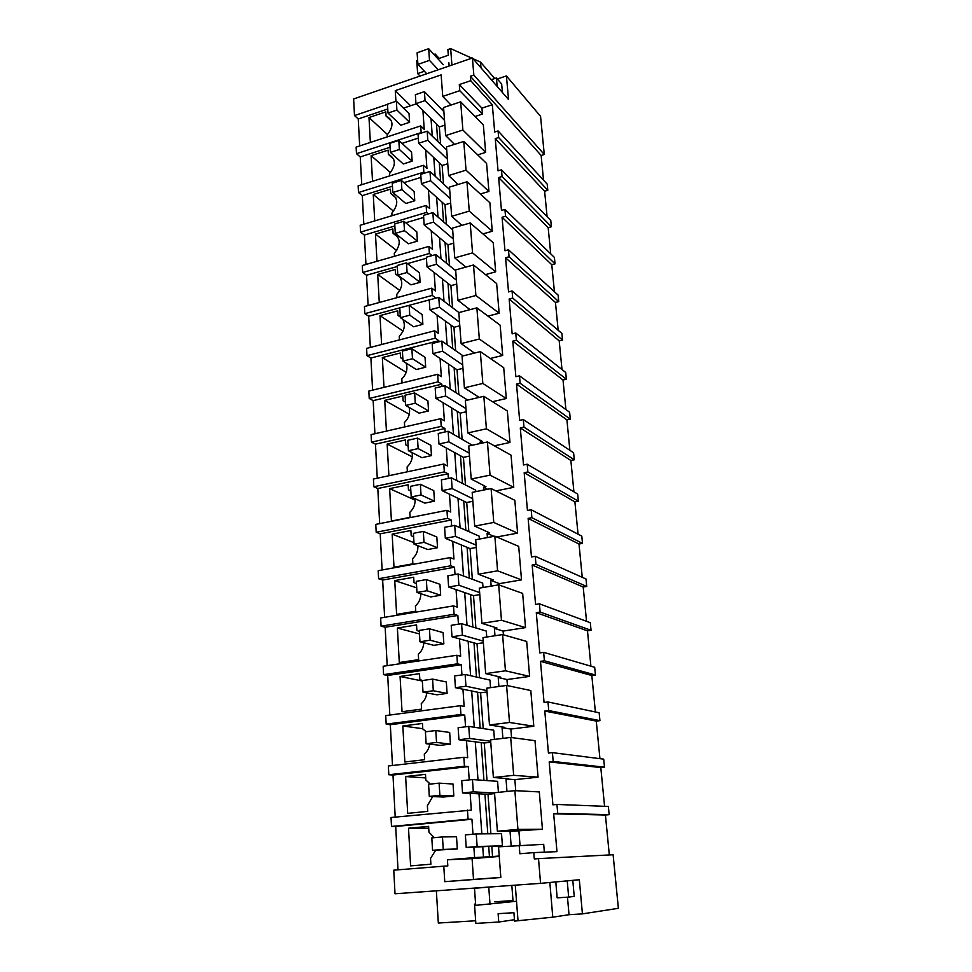 <?xml version="1.0" encoding="UTF-8"?>
<svg xmlns="http://www.w3.org/2000/svg" width="972" height="972" viewBox="0 0 972 972"><rect width="100%" height="100%" fill="white"/><g stroke="black" fill="none" stroke-linecap="round" stroke-linejoin="round"><path stroke-width="1.46" d="M473.838 75.087L544.284 154.499L541.137 155.459L470.387 76.253L473.838 75.087L472.416 57.98L508.55 99.545L506.412 75.925L540.541 116.324L544.284 154.499M543.542 180.16L541.137 155.459M395.932 101.307L395.264 90.639L441.142 74.893L442.746 96.398L459.78 90.675L459.306 84.564L470.752 80.7L492.318 104.721L494.687 132.01L498.077 130.928L547.2 184.121L547.807 190.305L544.624 191.241L547.102 216.683M499.256 856.441L472.088 858.653L473.51 879.441L444.763 881.677L443.791 866.173L393.769 870.159L395.009 893.778L540.553 883.354L538.512 858.628L534.296 858.956L533.786 852.614L556.968 851.642L553.688 813.819L557.734 813.443L556.944 804.452L552.91 804.84L549.192 761.878L553.19 761.441L552.412 752.632L548.439 753.081L544.794 711.054L548.743 710.556L547.989 701.954L544.053 702.464L540.493 661.337L544.393 660.778L543.652 652.358L539.764 652.917L536.289 612.676L540.128 612.056L539.411 603.819L535.572 604.438L532.158 565.036L535.961 564.368L535.256 556.3L531.465 556.968L528.124 518.392L531.878 517.675L531.538 513.714L531.186 509.765L527.444 510.494L524.175 472.708L527.881 471.942L527.201 464.203L523.507 464.968L520.299 427.959L523.969 427.158L523.301 419.564L519.643 420.378L516.509 384.11L520.129 383.272L519.485 375.836L515.865 376.686L512.791 341.148L516.375 340.261L515.731 332.971L512.159 333.87L509.146 299.036L512.681 298.1L512.378 294.528L512.062 290.956L508.526 291.904L505.562 257.75L509.073 256.778L508.465 249.78L504.966 250.752L502.062 217.266L505.537 216.258L504.93 209.393L501.467 210.402L498.624 177.56L502.062 176.515L501.467 169.784L550.772 220.45L551.391 226.743L548.172 227.655L550.723 253.862M504.93 209.393L554.405 257.434L555.036 263.849L551.78 264.724L554.417 291.721M508.465 249.78L558.11 295.087L558.742 301.612L555.462 302.462L558.171 330.273M512.062 290.956L561.877 333.432L562.521 340.066L559.204 340.88L561.998 369.542M515.731 332.971L565.716 372.47L566.372 379.238L563.019 380.016L565.898 409.54M519.485 375.836L569.616 412.237L570.297 419.139L566.907 419.88L569.871 450.303M523.301 419.564L573.602 452.758L574.294 459.78L570.868 460.485L573.917 491.832M527.201 464.203L577.66 494.043L578.364 501.2L574.902 501.868L578.048 534.163M531.186 509.765L581.791 536.119L582.507 543.409L579.008 544.028L582.252 577.319M535.256 556.3L586.007 578.996L586.736 586.432L583.2 587.015L586.541 621.327M539.411 603.819L590.308 622.712L591.049 630.293L587.477 630.84L590.915 666.197M543.652 652.358L594.682 667.302L595.447 675.03L591.827 675.516L595.386 711.966M547.989 701.954L599.153 712.768L599.931 720.653L596.273 721.09L599.931 758.658M552.412 752.632L603.709 759.144L604.499 767.187L600.805 767.576L604.572 806.31M556.944 804.452L608.363 806.456L609.165 814.67L605.422 815.01L609.322 854.947M538.512 858.628L613.113 854.753L618.374 908.31L582.422 913.874L579.324 879.733L540.553 883.354M472.416 57.98L353.626 98.974L354.488 115.571L358.243 118.961L359.676 145.946M387.488 104.381L354.488 115.571M470.752 80.7L470.387 76.253M436.367 890.814L438.323 923.036L475.648 920.763M397.998 869.819L395.701 826.443L391.497 826.443L391.036 817.501L471.311 810.138L470.144 793.371M395.203 817.088L392.98 775.024L388.812 774.733L388.35 765.985L463.838 757.297L467.678 757.686L466.511 740.713M392.481 765.511L390.319 724.711L386.176 724.14L385.726 715.586L460.315 705.708L464.13 706.401L462.951 689.221M389.808 715.04L387.707 675.467L383.6 674.641L383.162 666.257L456.864 655.262L460.667 656.222L459.464 638.859M387.184 665.65L385.155 627.256L381.073 626.175L380.647 617.973L453.487 605.896L457.265 607.111L456.062 589.591M384.633 617.305L382.652 580.041L378.606 578.729L378.181 570.686L450.194 557.588L453.948 559.058L452.721 541.38M382.118 569.969L380.21 533.81L376.188 532.255L375.775 524.394L446.962 510.312L450.692 512.013L449.453 494.189M379.663 523.616L377.816 488.515L373.819 486.741L373.418 479.038L443.791 464.021L447.509 465.953L446.27 447.983M377.27 478.212L375.459 444.143L371.498 442.163L371.097 434.606L440.693 418.689L444.386 420.84L443.135 402.748M374.913 433.731L373.163 400.646L369.214 398.459L368.838 391.06L437.667 374.293L441.337 376.65L440.073 358.437M372.604 390.149L370.903 358.024L366.991 355.643L366.614 348.389L434.691 330.784L438.336 333.347L437.072 315.025M370.344 347.417L368.692 316.228L364.804 313.664L364.439 306.545L431.775 288.162L435.407 290.92L434.132 272.488M368.121 305.536L366.517 275.246L362.665 272.5L362.301 265.514L428.919 246.39L432.528 249.33L431.24 230.801M365.946 264.469L364.391 235.054L360.563 232.126L360.199 225.285L426.125 205.432L429.709 208.555L428.421 189.941M363.82 224.204L362.301 195.615L358.498 192.529L358.146 185.822L423.379 165.289L426.939 168.569L425.651 149.882M361.73 184.692L360.26 156.929L356.481 153.685L356.129 147.1L420.694 125.91L421.143 132.605L356.481 153.685M437.947 58.83L448.311 55.222L447.873 49.572L450.656 48.6L451.919 65.051M494.724 78.538L480.52 62.087L473.072 58.721M471.857 58.174L450.656 48.6M497.324 78.975L506.412 75.925M498.077 130.928L498.648 137.538L547.807 190.305M387.767 108.998L358.243 118.961M410.573 105.754L395.264 90.639M441.701 109.386L443.657 108.73M442.746 96.398L451.008 105.049M459.78 90.675L482.44 114.076L475.041 116.494M482.44 114.076L481.942 108.123L459.306 84.564M492.318 104.721L481.942 108.123M514.881 790.649L517.93 829.395L542.437 829.238L539.302 791.925L514.881 790.649L494.517 792.739L497.385 831.242L512.718 831.145L510.045 831.388L511.151 845.762M542.437 829.238L510.045 831.388M520.02 845.057L518.927 831.327M544.356 852.165L543.7 844.328L498.539 846.831L500.823 877.509L444.763 881.677M501.467 169.784L498.041 170.829L495.258 138.607L544.624 191.241M498.648 137.538L495.258 138.607M460.667 101.841L462.879 130.029L485.66 152.385L483.351 124.951L460.667 101.841L443.572 107.515L445.662 135.582L454.495 144.378M485.66 152.385L477.702 154.876M463.778 141.426L466.038 170.173L488.928 191.435L486.583 163.466L463.778 141.426L446.5 146.918L448.627 175.543L458.116 184.473M488.928 191.435L480.338 194.011M466.961 181.788L469.269 211.118L492.269 231.251L489.876 202.735L466.961 181.788L449.489 187.11L451.664 216.306L461.894 225.383M492.269 231.251L482.938 233.912M470.193 222.965L472.55 252.89L495.671 271.832L493.241 242.757L470.193 222.965L452.539 228.104L454.75 257.884L465.855 267.093M495.671 271.832L485.49 274.602M473.498 264.979L475.903 295.512L499.146 313.227L496.656 283.581L473.498 264.979L455.649 269.924L457.909 300.312L470.023 309.655M499.146 313.227L487.968 316.119M476.875 307.857L479.33 339.021L502.694 355.436L500.155 325.195L476.875 307.857L458.82 312.595L461.129 343.614L474.433 353.079M502.694 355.436L490.313 358.474M480.326 351.621L482.829 383.442L506.303 398.508L503.715 367.659L480.326 351.621L462.052 356.153L464.409 387.816L479.062 397.329L476.669 397.985M506.303 398.508L492.476 401.703M483.837 396.309L486.401 428.81L509.984 442.467L507.348 410.986L483.837 396.309L465.369 400.61L467.763 432.941L482.489 441.567L480.059 442.09L480.18 443.524M509.984 442.467L494.371 445.832M487.434 441.944L490.046 475.138L513.751 487.324L511.053 455.188L487.434 441.944L468.735 446.014L471.189 479.026L485.988 486.729L483.546 487.215L483.752 490.046M513.751 487.324L495.866 490.921M491.103 488.552L493.776 522.462L517.59 533.118L514.844 500.313L491.103 488.552L472.185 492.379L474.688 526.107L489.572 532.826L487.094 533.3L487.422 537.565M517.59 533.118L496.741 536.994M494.845 536.18L497.579 570.831L521.514 579.871L518.708 546.373L494.845 536.18L475.709 539.739L478.273 574.209L493.217 579.92L490.714 580.345L491.152 586.128M521.514 579.871L499.389 583.637L490.714 580.345M499.511 585.144L499.389 583.637M498.685 584.84L501.467 620.258L525.524 627.62L522.657 593.406L498.685 584.84L479.305 588.145L481.918 623.356L496.959 628.009L494.408 628.41L494.979 635.761M525.524 627.62L503.132 631.083L494.408 628.41M503.423 634.825L503.132 631.083M502.597 634.582L505.452 670.802L529.619 676.403L526.678 641.447L502.597 634.582L482.987 637.596L485.66 673.596L500.762 677.144L498.199 677.508L498.891 686.499M529.619 676.403L506.959 679.549L498.199 677.508M507.433 685.612L506.959 679.549M506.594 685.442L509.51 722.475L533.798 726.242L530.797 690.533L506.594 685.442L486.741 688.164L489.475 724.966L504.662 727.36L502.062 727.676L502.889 738.38M533.798 726.242L510.859 729.049L502.062 727.676M511.539 737.566L510.859 729.049M510.689 737.444L513.678 775.328L538.063 777.175L535.001 740.676L510.689 737.444L490.581 739.862L493.387 777.503L508.648 778.681L506.011 778.961L506.971 791.463M538.063 777.175L514.856 779.629L506.011 778.961M515.731 790.698L514.856 779.629M420.694 125.91L424.229 129.349L422.929 110.589M416.186 103.87L403.489 108.135M370.368 142.434L368.983 117.539L387.536 134.586M391.619 121.257L386.066 116.033L385.811 111.865L368.983 117.539M386.066 116.033C393.538 119.945 393.915 126.239 387.196 134.914L387.318 136.87M388.022 113.056L400.829 125.206L409.601 122.302L409.03 113.53L396.345 101.173L387.476 104.174L388.022 113.056L396.904 110.067L396.345 101.173M448.882 62.779L449.137 66.011M435.322 55.963L435.177 54.031L439.174 58.405M424.4 71.248L417.644 73.593L416.745 60.495L417.62 60.179M433.937 54.456L435.177 54.031M480.52 62.087L481.006 67.858M443.706 109.374L442.187 109.885M450.218 105.316L450.121 104.126M494.578 793.602L488.005 794.27L490.884 833.782M502.427 845.798L501.516 833.672L476.268 833.927L465.369 834.899L466.22 847.463L502.427 845.798L477.143 846.527L476.268 833.927M491.832 846.697L492.549 856.563L474.591 857.596L473.874 847.232M499.219 856.016L492.549 856.563M440.595 144.245L439.332 126.955L444.884 125.157M443.487 183.915L442.151 165.495L447.752 163.746M446.44 224.374L445.006 204.776L450.68 203.087M449.453 265.623L447.934 244.823L453.657 243.194M452.515 307.723L450.911 285.659L456.706 284.091M455.649 350.673L453.948 327.309L459.805 325.802M458.845 394.511L457.047 369.785L462.964 368.352M462.113 439.259L460.206 413.136L466.196 411.764M472.319 445.237L448.141 431.264L438.263 433.476L438.967 444.01L463.437 457.362L469.488 456.062M463.437 457.362L465.442 484.943M475.806 491.65L475.697 490.131L451.385 477.823L441.397 479.901L442.114 490.653L466.73 502.5L472.854 501.285M466.73 502.5L468.844 531.599M479.366 539.059L479.147 536.131L454.714 525.378L444.593 527.322L445.334 538.318L470.084 548.597L476.28 547.455M470.084 548.597L472.331 579.263M483.011 587.513L482.683 583.103L458.104 573.99L447.873 575.788L448.627 587.015L473.522 595.654L479.791 594.597M473.522 595.654L475.879 627.948M486.741 637.024L486.292 631.071L461.579 623.672L451.215 625.324L451.992 636.794L477.021 643.719L483.363 642.759M477.021 643.719L479.512 677.715M490.544 687.641L489.973 680.084L465.126 674.471L454.629 675.953L455.431 687.69L480.605 692.817L487.021 691.955M480.605 692.817L483.218 728.587M494.432 739.4L493.74 730.166L468.759 726.412L458.128 727.736L458.942 739.741L484.263 742.997L490.763 742.219M484.263 742.997L487.008 780.589M498.417 792.338L497.591 781.342L472.465 779.556L461.712 780.71L462.538 792.982L488.005 794.27M467.435 810.041L468.067 819.202L471.942 819.25L395.701 826.443M472.975 834.219L471.942 819.25M431.033 118.681L432.273 136.129M433.791 157.598L435.116 176.199M436.61 197.267L438.02 217.06M439.49 237.739L440.984 258.759M442.418 279L444.01 301.296M445.407 321.1L447.084 344.72M448.457 364.05L450.23 389.043M451.579 407.875L453.45 434.302M454.75 452.624L456.731 480.533M457.994 498.296L460.084 527.747M461.311 544.94L463.51 575.995M464.689 592.592L467.022 625.3M468.152 641.265L470.594 675.698M471.687 691.007L474.251 727.238M475.296 741.843L478.005 779.945M478.989 793.82L481.833 833.867M482.756 846.964L483.485 857.183M423.379 165.289L423.853 172.117L424.886 173.065M426.125 205.432L426.599 212.394L428.373 213.925M428.919 246.39L429.405 253.485L432.03 255.612M431.775 288.162L432.273 295.415L435.906 298.137L368.692 316.228M434.691 330.784L435.201 338.183L438.846 340.71L370.903 358.024M438.919 341.804L438.846 340.71M437.667 374.293L438.178 381.838L441.847 384.159L373.163 400.646M442.005 386.406L441.847 384.159M440.693 418.689L441.227 426.392L444.921 428.506L375.459 444.143M445.152 431.933L444.921 428.506M443.791 464.021L444.338 471.882L448.043 473.777L377.816 488.515M448.371 478.455L448.043 473.777M446.962 510.312L447.509 518.343L451.239 520.008L380.21 533.81M451.652 525.974L451.239 520.008M450.194 557.588L450.753 565.801L454.507 567.223L382.652 580.041M455.018 574.537L454.507 567.223M453.487 605.896L454.058 614.28L457.848 615.458L385.155 627.256M458.444 624.17L457.848 615.458M456.864 655.262L457.448 663.827L461.25 664.739L387.707 675.467M461.955 674.92L461.25 664.739M460.315 705.708L460.91 714.469L464.738 715.113L390.319 724.711M465.552 726.813L464.738 715.113M463.838 757.297L464.446 766.252L468.297 766.604L392.98 775.024M469.221 779.896L468.297 766.604M417.644 73.593L420.013 76.059M436.501 124.124L437.752 141.475M439.295 162.798L440.632 181.278M442.139 202.212L443.56 221.871M445.055 242.405L446.561 263.278M448.007 283.387L449.611 305.524M451.032 325.183L452.733 348.644M454.118 367.829L455.904 392.639M457.265 411.338L459.161 437.57M460.473 455.747L462.465 483.436M463.741 501.066L465.855 530.287M467.095 547.345L469.318 578.146M470.509 594.609L472.854 627.049M473.996 642.881L476.462 677.034M477.568 692.198L480.156 728.125M481.201 742.596L483.935 780.37M484.931 794.112L487.798 833.806M488.734 846.782L489.451 856.697M462.879 130.029L445.662 135.582M553.688 813.819L605.422 815.01M557.734 813.443L609.165 814.67M517.93 829.395L497.385 831.242M533.786 852.614L519.85 853.744L519.17 845.081M549.848 882.479L552.776 917.179L569.021 914.701L582.422 913.874M552.776 917.179L514.565 921.079L513.921 912.696L498.126 913.68L498.745 922.027L514.455 919.706M473.51 879.441L500.811 877.4M472.088 858.653L447.424 859.807L447.813 865.955L443.791 866.173M567.478 897.168L569.021 914.701M555.802 881.932L557.163 897.849L568.656 897.083L574.233 896.415L572.8 880.34M515.269 885.164L518.027 920.861M511.831 885.407L513.07 901.566M498.745 922.027L475.83 923.4L474.506 904.13L475.587 904.057M474.591 857.596L447.424 859.807M435.687 850.233L430.535 858.373L430.888 864.23L410.609 865.87L408.519 828.241L428.725 828.217M434.277 837.682L428.956 832.141L428.616 826.358L408.519 828.241M432.564 850.33L457.314 848.969L456.512 836.746L442.467 836.941L431.811 837.9L432.564 850.33L443.256 849.419L442.467 836.941M468.067 819.202L391.497 826.443M474.506 904.13L475.587 903.996M494.578 901.809L512.997 900.582M502.062 176.515L551.391 226.743M466.038 170.173L448.627 175.543M423.853 172.117L358.498 192.529M418.312 138.097L402.019 143.382M390.088 147.246L360.26 156.929M372.531 181.29L371.097 155.642L390.537 172.591M393.769 159.214L388.363 154.39L388.107 150.138L371.097 155.642M388.363 154.39C395.92 158.485 396.309 164.912 389.517 173.636L389.651 175.908M390.392 152.385L403.283 163.976L412.152 161.158L411.569 152.215L398.812 140.405L389.845 143.321L390.392 152.385L399.383 149.481L398.812 140.405M498.624 177.56L548.172 227.655M505.537 216.258L555.036 263.849M469.269 211.118L451.664 216.306M426.599 212.394L360.563 232.126M420.961 177.378L403.902 182.675M392.445 186.247L362.301 195.615M374.73 220.911L373.26 194.485L393.599 211.24M395.908 197.875L390.708 193.477L390.452 189.151L373.26 194.485M390.708 193.477C398.338 197.778 398.739 204.327 391.886 213.111L392.032 215.699M392.822 192.48L405.798 203.488L414.752 200.767L414.157 191.642L401.315 180.415L392.263 183.246L392.822 192.48L401.898 189.674L401.315 180.415M502.062 217.266L551.78 264.724M509.073 256.778L558.742 301.612M472.55 252.89L454.75 257.884M429.405 253.485L362.665 272.5M423.671 217.424L405.737 222.758M394.839 225.99L364.391 235.054M376.978 261.31L375.459 234.07L396.71 250.533M398.01 237.241L393.089 233.341L392.834 228.93L375.459 234.07M393.089 233.341C400.816 237.836 401.217 244.507 394.292 253.352L394.462 256.28M395.288 233.377L408.349 243.778L417.413 241.153L416.794 231.846L403.878 221.227L394.717 223.949L395.288 233.377L404.474 230.668L403.878 221.227M505.562 257.75L555.462 302.462M512.681 298.1L562.521 340.066M475.903 295.512L457.909 300.312M432.273 295.415L364.804 313.664M426.429 258.273L407.499 263.631M397.293 266.522L366.517 275.246M379.274 302.499L377.707 274.432L399.857 290.47M400.087 277.36L395.531 273.97L395.264 269.475L377.707 274.432M395.531 273.97L397.803 275.064L397.232 265.49L406.49 262.853L419.491 272.853L420.111 282.33L410.949 284.857L397.803 275.1L407.086 272.488L406.49 262.853M398.629 275.708C403.344 281.394 402.712 287.627 396.746 294.382L396.953 297.675M509.146 299.036L559.204 340.88M516.375 340.261L566.372 379.238M479.33 339.021L461.129 343.614M435.201 338.183L366.991 355.643M381.607 344.513L380.003 315.596L403.028 331.075M400.343 317.03L398.01 315.414L397.73 310.833L380.003 315.596M398.01 315.414L400.318 316.568M402.906 319.399C405.603 325.243 404.388 330.857 399.261 336.227L399.48 339.896M400.379 317.662L413.61 326.762L422.869 324.344L422.237 314.673L409.151 305.342L399.784 307.857L400.379 317.662L409.759 315.171L409.151 305.342M512.791 341.148L563.019 380.016M520.129 383.272L570.297 419.139M482.829 383.442L464.409 387.816M438.178 381.838L369.214 398.459M383.989 387.366L382.336 357.562L406.175 372.325M402.894 359.178L400.537 357.696L400.257 353.006L382.336 357.562M400.537 357.696L402.87 358.899M406.102 363.066C407.997 368.838 406.563 374.123 401.813 378.922L402.056 382.968M403.003 361.11L416.32 369.518L425.687 367.209L425.031 357.332L411.861 348.693L402.396 351.099L403.003 361.11L412.493 358.729L411.861 348.693M516.509 384.11L566.907 419.88M523.969 427.158L574.294 459.78M486.401 428.81L467.763 432.941M441.227 426.392L371.498 442.163M386.431 431.094L384.718 400.379L409.285 414.242M405.482 402.189L403.125 400.816L402.833 396.041L384.718 400.379M403.125 400.816L405.482 402.092M409.115 407.426C410.451 413.088 408.884 418.106 404.425 422.48L404.692 426.927M405.688 405.458L419.09 413.149L428.555 410.949L427.899 400.877L414.643 392.955L405.069 395.24L405.688 405.458L415.287 403.198L414.643 392.955M520.299 427.959L570.868 460.485M527.881 471.942L578.364 501.2M481.881 443.147L480.059 442.09M490.046 475.138L471.189 479.026M444.338 471.882L373.819 486.741M388.909 475.733L387.148 444.058L412.286 456.84M407.633 445.808L405.761 444.824L405.47 439.952L387.148 444.058M405.761 444.824L408.143 446.172M412.067 452.612C412.966 458.128 411.302 462.903 407.086 466.937L407.377 471.797M408.422 450.741L421.909 457.666L431.483 455.589L430.815 445.31L417.474 438.141L407.79 440.304L408.422 450.741L418.13 448.602L417.474 438.141M524.175 472.708L574.902 501.868M531.878 517.675L582.507 543.409M487.519 489.281L483.546 487.215M493.776 522.462L474.688 526.107M447.509 518.343L376.188 532.255M414.983 498.685C415.53 504.031 413.793 508.575 409.807 512.317L410.111 517.347L391.424 521.053L389.626 488.637L415.117 500.13M409.261 490.119L408.447 489.742L408.155 484.773L389.626 488.637M408.447 489.742L410.864 491.152M411.217 496.971L424.8 503.119L434.472 501.175L433.791 490.666L420.366 484.287L410.573 486.316L411.217 496.971L421.034 494.967L420.366 484.287M528.124 518.392L579.008 544.028M535.961 564.368L586.736 586.432M493.898 536.362L487.094 533.3M497.579 570.831L478.273 574.209M450.753 565.801L378.606 578.729M417.911 545.705C418.142 550.857 416.368 555.17 412.578 558.645L412.881 563.784L394 567.223L392.153 534.138L413.975 542.68M413.635 537.079L411.192 535.596L410.889 530.518L392.153 534.138M414.072 544.211L427.741 549.532L437.534 547.71L436.829 536.981L423.318 531.417L413.416 533.324L414.072 544.211L423.999 542.34L423.318 531.417M532.158 565.036L583.2 587.015M540.128 612.056L591.049 630.293M501.467 620.258L481.918 623.356M454.058 614.28L381.073 626.175M420.84 593.71C420.803 598.655 418.993 602.737 415.409 605.957L415.724 611.206L396.625 614.377L394.741 580.6L416.709 587.853M416.478 583.965L413.999 582.422L413.695 577.234L394.741 580.6M416.988 592.458L430.742 596.93L440.656 595.241L439.939 584.293L426.344 579.579L416.32 581.341L416.988 592.458L427.036 590.733L426.344 579.579M536.289 612.676L587.477 630.84M544.393 660.778L595.447 675.03M505.452 670.802L485.66 673.596M457.448 663.827L383.6 674.641M423.792 642.759C423.513 647.461 421.69 651.301 418.312 654.278L418.628 659.636L399.298 662.527L397.378 628.034L419.491 633.951M419.369 631.861L416.867 630.233L416.551 624.935L397.378 628.034M419.965 641.775L433.816 645.335L443.84 643.804L443.111 632.614L429.43 628.799L419.284 630.415L419.965 641.775L430.134 640.196L429.43 628.799M540.493 661.337L591.827 675.516M548.743 710.556L599.931 720.653M509.51 722.475L489.475 724.966M460.91 714.469L386.176 724.14M426.744 692.89C426.271 697.313 424.448 700.897 421.265 703.643L421.593 709.123L402.031 711.723L400.075 676.476L422.334 681.008M422.322 680.789L419.795 679.076L419.467 673.669L400.075 676.476M423.014 692.186L436.95 694.81L447.096 693.413L446.342 681.98L432.576 679.1L422.31 680.558L423.014 692.186L433.305 690.752L432.576 679.1M544.794 711.054L596.273 721.09M553.19 761.441L604.499 767.187M513.678 775.328L493.387 777.503M464.446 766.252L388.812 774.733M429.721 744.139C429.065 748.27 427.255 751.587 424.29 754.09L424.618 759.691L404.838 761.987L402.833 725.975L422.759 728.708M426.283 731.722L422.784 728.988L422.456 723.46L402.833 725.975M426.125 743.714L440.158 745.354L450.425 744.127L449.659 732.438L435.796 730.531L425.408 731.831L426.125 743.714L436.55 742.45L435.796 730.531M549.192 761.878L600.805 767.576M432.71 796.566L427.376 805.654L427.716 811.389L407.693 813.357L405.64 776.543L425.712 777.928M430.317 784.076L425.833 779.994L425.493 774.344L405.64 776.543M429.308 796.42L443.439 797.028L453.827 795.971L453.049 784.015L439.101 783.14L428.579 784.27L429.308 796.42L439.866 795.327L439.101 783.14M409.601 122.302L396.904 110.067M412.152 161.158L399.383 149.481M414.752 200.767L401.898 189.674M417.413 241.153L404.474 230.668M420.111 282.33L407.086 272.488M422.869 324.344L409.759 315.171M425.687 367.209L412.493 358.729M428.555 410.949L415.287 403.198M431.483 455.589L418.13 448.602M434.472 501.175L421.034 494.967M437.534 547.71L423.999 542.34M440.656 595.241L427.036 590.733M443.84 643.804L430.134 640.196M447.096 693.413L433.305 690.752M450.425 744.127L436.55 742.45M453.827 795.971L439.866 795.327M457.314 848.969L443.256 849.419M439.332 126.955L415.98 103.652L415.372 94.709L424.412 91.647L443.876 111.622M444.532 120.382L425.043 100.614L424.412 91.647M425.043 100.614L415.98 103.652M442.151 165.495L418.653 143.261L418.045 134.136L427.17 131.159L446.756 150.247M447.412 159.177L427.814 140.308L427.17 131.159M427.814 140.308L418.653 143.261M445.006 204.776L421.386 183.647L420.755 174.353L429.988 171.461L449.672 189.625M450.352 198.725L430.645 180.792L429.988 171.461M430.645 180.792L421.386 183.647M447.934 244.823L424.169 224.86L423.525 215.371L432.868 212.589L452.66 229.769M453.353 239.051L433.524 222.102L432.868 212.589M433.524 222.102L424.169 224.86M450.911 285.659L427.012 266.911L426.356 257.216L435.796 254.543L455.71 270.714M456.415 280.179L436.477 264.25L435.796 254.543M436.477 264.25L427.012 266.911M453.948 327.309L429.903 309.813L429.235 299.935L438.785 297.359L458.942 312.559M459.525 322.133L439.478 307.274L438.785 297.359M439.478 307.274L429.903 309.813M457.047 369.785L432.868 353.614L432.175 343.529L441.835 341.063L463.146 355.886M462.708 364.925L442.539 351.184L441.835 341.063M442.539 351.184L432.868 353.614M460.206 413.136L435.881 398.338L435.189 388.035L444.957 385.69L467.641 400.087M465.953 408.605L445.674 396.029L444.957 385.69M445.674 396.029L435.881 398.338M469.269 453.183L448.882 441.823L448.141 431.264M448.882 441.823L438.967 444.01M472.659 498.685L452.138 488.6L451.385 477.823M452.138 488.6L442.114 490.653M476.11 545.146L455.479 536.398L454.714 525.378M455.479 536.398L445.334 538.318M479.633 592.604L458.893 585.241L458.104 573.99M458.893 585.241L448.627 587.015M483.242 641.083L462.38 635.178L461.579 623.672M462.38 635.178L451.992 636.794M486.923 690.618L465.953 686.232L465.126 674.471M465.953 686.232L455.431 687.69M490.69 741.247L469.598 738.453L468.759 726.412M469.598 738.453L458.942 739.741M494.541 792.994L473.328 791.864L472.465 779.556M473.328 791.864L462.538 792.982M477.143 846.527L466.22 847.463M502.415 92.486L501.661 84.017L496.449 77.954L491.285 79.692M426.757 73.738L417.911 64.407L417.11 52.78L428.664 48.697L443.317 64.699M496.449 77.954L497.19 86.484M438.238 69.777L429.503 60.361L417.911 64.407M429.503 60.361L428.664 48.697M516.509 901.263L475.685 905.345L474.506 888.274L484.323 887.375M498.429 886.367L474.506 888.274M567.235 880.863L568.656 897.083M490.01 904.397L488.782 887.254"/></g></svg>
